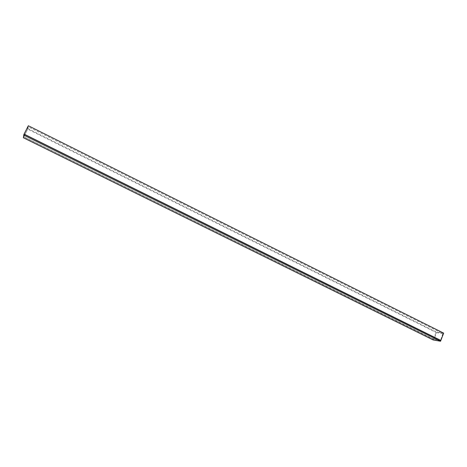 <?xml version="1.0" encoding="UTF-8"?>
<svg xmlns="http://www.w3.org/2000/svg" width="467" height="467" viewBox="0 0 467 467"><rect width="100%" height="100%" fill="white"/><g stroke="black" fill="none" stroke-linecap="round" stroke-linejoin="round"><path stroke-width="0.35" stroke-dasharray="2.33 1.75" d="M433.166 339.958L433.44 339.24L23.77 136.924L23.35 137.742M440.83 340.519L433.44 339.24M24.027 134.192L23.77 136.924M433.469 339.159L436.225 331.979L27.985 128.647L23.817 136.831L434.018 339.252L23.817 136.831M436.546 332.662L442.85 333.648L27.956 126.668L27.664 129.114L436.546 332.662L434.018 339.252M27.664 129.114L23.835 136.633M443.65 333.129L436.225 331.979M28.335 125.751L27.985 128.647M442.85 333.648L440.562 340.385M440.299 340.338L24.062 134.216M27.956 126.668L24.056 134.309"/><path stroke-width="0.7" d="M440.55 341.249L433.166 339.958L23.35 137.742L24.027 134.192L440.83 340.519L440.55 341.249L23.601 135.033M443.65 333.129L28.335 125.751L24.074 134.099L440.86 340.437L443.65 333.129M440.562 340.385L440.86 340.437"/></g></svg>
